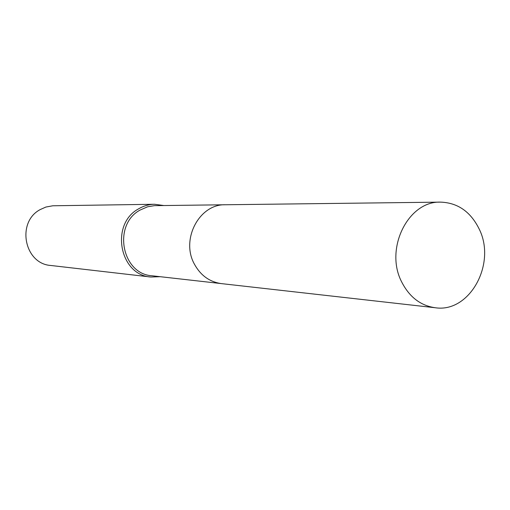 <?xml version="1.0" encoding="UTF-8"?>
<svg xmlns="http://www.w3.org/2000/svg" width="510" height="510" viewBox="0 0 510 510"><rect width="100%" height="100%" fill="white"/><g stroke="black" fill="none" stroke-linecap="round" stroke-linejoin="round"><path stroke-width="0.76" d="M224.604 204.778L154.396 205.657L147.568 206.799L140.071 210.069C112.538 224.731 121.699 274.093 152.031 275.776L220.658 283.522M163.761 205.524L154.53 204.268C148.875 204.376 143.552 205.912 138.554 208.87C110.007 224.049 119.455 275.209 150.883 277.026L160.197 276.694M154.53 204.268L52.823 205.779L45.881 207.047L40.296 209.534C16.18 221.977 24.2 263.874 50.841 265.481L150.883 277.026M479.196 229.06C470.622 211.714 457.75 202.731 440.57 202.126C408.242 200.806 384.368 248.727 401.625 281.839C409.358 297.024 420.572 305.662 435.272 307.747C469.678 313.102 496.638 263.721 479.196 229.06M440.57 202.126L225.42 204.759C199.391 203.841 180.514 239.413 194.386 264.11C200.608 275.457 209.635 281.96 221.467 283.624L435.272 307.747"/></g></svg>
